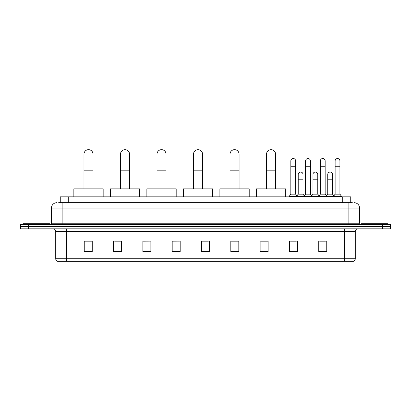 <?xml version="1.0" encoding="UTF-8"?>
<svg xmlns="http://www.w3.org/2000/svg" width="411" height="411" viewBox="0 0 411 411"><rect width="100%" height="100%" fill="white"/><g stroke="black" fill="none" stroke-linecap="round" stroke-linejoin="round"><path stroke-width="0.62" d="M60.263 202.7L60.263 196.838L350.737 196.838L350.737 202.7M58.783 202.7L352.34 202.7M58.66 202.7L62.123 202.7L62.123 208.033L51.462 208.033L51.462 223.224A1.331 1.331 0 0 1 50.132 224.555M56.795 202.7A5.328 5.328 0 0 0 51.462 208.033M354.205 202.7A5.328 5.328 0 0 1 359.538 208.033L359.538 223.224L360.868 224.555M28.544 224.555L20.55 224.555L20.55 226.687L28.544 226.687L20.55 226.687L20.55 228.819L28.544 228.819L28.544 226.687L382.456 226.687L28.544 226.687L28.544 224.555L382.456 224.555L382.456 226.687L390.45 226.687L382.456 226.687L382.456 228.819L28.544 228.819M382.456 228.819L390.45 228.819L390.45 224.555L382.456 224.555M355.274 258.771C355.196 260.05 354.559 260.903 353.352 261.329L344.613 261.329L344.613 258.771L355.274 258.771L355.274 231.485A2.666 2.666 0 0 1 357.935 228.819M344.613 261.329L57.648 261.329A2.666 2.666 0 0 1 55.726 258.771L55.726 231.485C55.572 229.867 54.684 228.978 53.065 228.819M326.755 251.763L326.755 241.103L318.761 241.103L318.761 251.763L326.755 251.763M297.441 251.763L297.441 241.103L289.447 241.103L289.447 251.763L297.441 251.763M268.126 251.763L268.126 241.103L260.132 241.103L260.132 251.763L268.126 251.763M238.812 251.763L238.812 241.103L230.818 241.103L230.818 251.763L238.812 251.763M92.239 251.763L92.239 241.103L84.245 241.103L84.245 251.763L92.239 251.763M121.553 251.763L121.553 241.103L113.559 241.103L113.559 251.763L121.553 251.763M150.868 251.763L150.868 241.103L142.874 241.103L142.874 251.763L150.868 251.763M180.182 251.763L180.182 241.103L172.188 241.103L172.188 251.763L180.182 251.763M209.497 251.763L209.497 241.103L201.503 241.103L201.503 251.763L209.497 251.763M261.463 241.159L268.126 241.159M290.567 241.159L295.894 241.159M320.092 241.159L325.425 241.159M180.182 241.103L172.188 241.159L180.182 241.103M150.868 241.103L142.874 241.159L150.868 241.103M115.424 241.159L121.553 241.159M201.503 241.159L207.632 241.159M92.239 241.159L84.245 241.159M238.812 241.159L230.818 241.159M49.597 224.555L49.597 223.754L22.949 223.754L22.949 224.555M83.978 188.844L83.978 154.197A4.531 4.531 0 0 1 88.509 149.671A4.531 4.531 0 0 1 93.04 154.197A4.531 4.531 0 0 0 88.509 149.671M93.04 188.844L93.04 154.197M103.166 196.838L103.166 188.844L73.852 188.844L73.852 196.838M120.485 188.844L120.485 154.197A4.531 4.531 0 0 1 125.016 149.671A4.531 4.531 0 0 1 129.547 154.197A4.531 4.531 0 0 0 125.016 149.671M129.547 188.844L129.547 154.197M139.673 196.838L139.673 188.844L110.359 188.844L110.359 196.838M156.997 188.844L156.997 154.197A4.531 4.531 0 0 1 161.528 149.671A4.531 4.531 0 0 1 166.059 154.197A4.531 4.531 0 0 0 161.528 149.671M166.059 188.844L166.059 154.197M176.185 196.838L176.185 188.844L146.871 188.844L146.871 196.838M193.509 188.844L193.509 154.197A4.531 4.531 0 0 1 198.04 149.671A4.531 4.531 0 0 1 202.566 154.197A4.531 4.531 0 0 0 198.04 149.671M202.566 188.844L202.566 154.197M212.698 196.838L212.698 188.844L183.383 188.844L183.383 196.838M230.016 188.844L230.016 154.197A4.531 4.531 0 0 1 234.547 149.671A4.531 4.531 0 0 1 239.079 154.197A4.531 4.531 0 0 0 234.547 149.671M239.079 188.844L239.079 154.197M249.205 196.838L249.205 188.844L219.89 188.844L219.89 196.838M266.528 188.844L266.528 154.197A4.531 4.531 0 0 1 271.06 149.671A4.531 4.531 0 0 1 275.591 154.197A4.531 4.531 0 0 0 271.06 149.671M275.591 188.844L275.591 154.197M285.717 196.838L285.717 188.844L256.402 188.844L256.402 196.838M388.051 224.555L388.051 223.754L361.403 223.754L361.403 224.555M290.834 166.244L295.632 166.244L295.632 194.172L290.834 194.172L290.834 160.917A2.399 2.399 0 0 1 293.382 158.523A2.399 2.399 0 0 1 295.632 160.917A2.399 2.399 0 0 0 293.382 158.523M290.834 194.172L289.236 196.304L289.236 196.838M295.632 194.172L297.23 196.304L289.236 196.304M305.599 194.172L305.599 166.244L310.392 166.244L310.392 194.172L305.599 194.172L303.996 196.304L297.23 196.304L297.23 196.838M305.599 166.244L305.599 160.917A2.399 2.399 0 0 1 308.147 158.523A2.399 2.399 0 0 1 310.392 160.917A2.399 2.399 0 0 0 308.147 158.523M310.392 194.172L311.995 196.304L303.996 196.304L303.996 196.838M320.359 194.172L320.359 166.244L325.158 166.244L325.158 194.172L320.359 194.172L318.761 196.304L311.995 196.304L311.995 196.838M320.359 166.244L320.359 160.917A2.399 2.399 0 0 1 322.912 158.523A2.399 2.399 0 0 1 325.158 160.917A2.399 2.399 0 0 0 322.912 158.523M325.158 194.172L326.755 196.304L318.761 196.304L318.761 196.838M335.124 194.172L335.124 166.244L339.923 166.244L339.923 194.172L335.124 194.172L333.527 196.304L326.755 196.304L326.755 196.838M335.124 166.244L335.124 160.917A2.399 2.399 0 0 1 337.672 158.523A2.399 2.399 0 0 1 339.923 160.917A2.399 2.399 0 0 0 337.672 158.523M339.923 194.172L341.52 196.304L333.527 196.304L333.527 196.838M341.52 196.304L341.52 196.838M298.216 174.454A2.399 2.399 0 0 1 300.765 172.06A2.399 2.399 0 0 1 303.01 174.454L303.01 179.782L298.216 179.782L298.216 174.454M303.01 179.782L303.01 194.172L298.216 194.172L298.216 179.782M298.216 194.172L296.922 195.898M303.01 194.172L304.304 195.898M312.977 174.454A2.399 2.399 0 0 1 315.53 172.06A2.399 2.399 0 0 1 317.775 174.454L317.775 179.782L312.977 179.782L312.977 174.454M317.775 179.782L317.775 194.172L312.977 194.172L312.977 179.782M312.977 194.172L311.687 195.898M317.775 194.172L319.07 195.898M327.742 174.454A2.399 2.399 0 0 1 330.29 172.06A2.399 2.399 0 0 1 332.54 174.454L332.54 179.782L327.742 179.782L327.742 174.454M332.54 179.782L332.54 194.172L327.742 194.172L327.742 179.782M327.742 194.172L326.452 195.898M332.54 194.172L333.835 195.898M68.257 202.7L68.257 196.838M342.743 202.7L342.743 196.838M62.123 224.555L62.123 223.224L359.538 223.224M51.462 223.224L62.123 223.224L62.123 208.033L348.877 208.033L348.877 224.555M359.538 208.033L348.877 208.033L348.877 202.7M344.613 228.819L344.613 231.485L55.726 231.485M355.274 231.485L344.613 231.485L344.613 258.771L66.387 258.771L66.387 261.329M55.726 258.771L66.387 258.771L66.387 228.819M209.497 251.393L201.503 251.393M180.182 251.393L172.188 251.393M150.868 251.393L142.874 251.393M121.553 251.393L113.559 251.393M92.239 251.393L84.245 251.393M238.812 251.393L230.818 251.393M268.126 251.393L260.132 251.393M297.441 251.393L289.447 251.393M326.755 251.393L318.761 251.393M83.978 170.19L93.04 170.19M120.485 170.19L129.547 170.19M156.997 170.19L166.059 170.19M193.509 170.19L202.566 170.19M230.016 170.19L239.079 170.19M266.528 170.19L275.591 170.19M295.632 166.244L295.632 160.917M310.392 166.244L310.392 160.917M325.158 166.244L325.158 160.917M339.923 166.244L339.923 160.917"/></g></svg>
